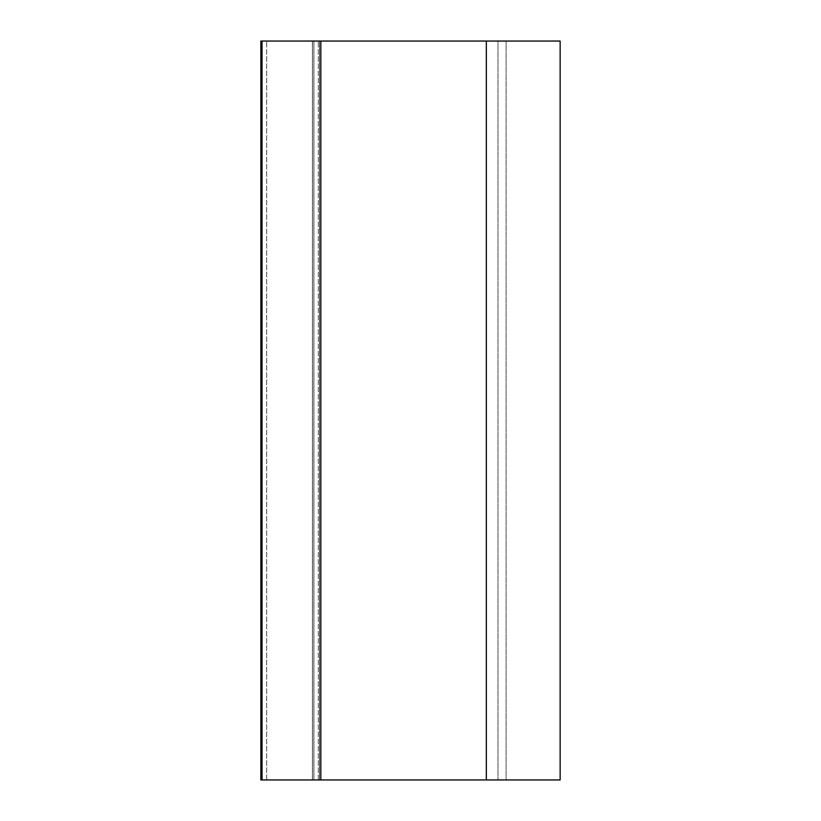 <?xml version="1.0" encoding="UTF-8"?>
<svg xmlns="http://www.w3.org/2000/svg" width="821" height="821" viewBox="0 0 821 821"><rect width="100%" height="100%" fill="white"/><g stroke="black" fill="none" stroke-linecap="round" stroke-linejoin="round"><path stroke-width="0.62" stroke-dasharray="4.11 3.08" d="M260.852 41.05L560.148 41.05M321.288 779.95L497.988 779.95L312.421 779.95L321.288 779.95L321.288 41.05L321.288 779.95M312.473 779.95L318.312 779.95L312.473 779.95L312.473 41.05L312.473 779.95M313.899 779.95L266.681 779.95L313.899 779.95L313.899 41.05L313.899 779.95M261.263 779.95L266.681 779.95L260.852 779.95L261.263 41.05L261.263 779.95M560.148 779.95L260.852 779.95M506.116 779.95L497.988 779.95L506.116 779.95L506.116 41.05L506.116 779.95M497.988 41.05L506.116 41.05L497.988 41.05L497.988 779.95L497.988 41.05M318.312 779.95L318.312 41.05L318.312 779.95M266.681 779.95L266.681 41.05L266.681 779.95M262.043 41.05L262.043 779.95M320.005 41.05L320.005 779.95M486.33 41.05L486.33 779.95M312.421 779.95L312.421 41.05L312.421 779.95M318.332 779.95L318.332 41.05L318.332 779.95"/><path stroke-width="1.23" d="M560.148 41.05L560.148 779.95L560.148 41.05L260.852 41.05L260.852 779.95L560.148 779.95M486.33 41.05L486.33 779.95M320.005 41.05L320.005 779.95M262.043 41.05L262.043 779.95M260.852 779.95L260.852 41.05"/></g></svg>
